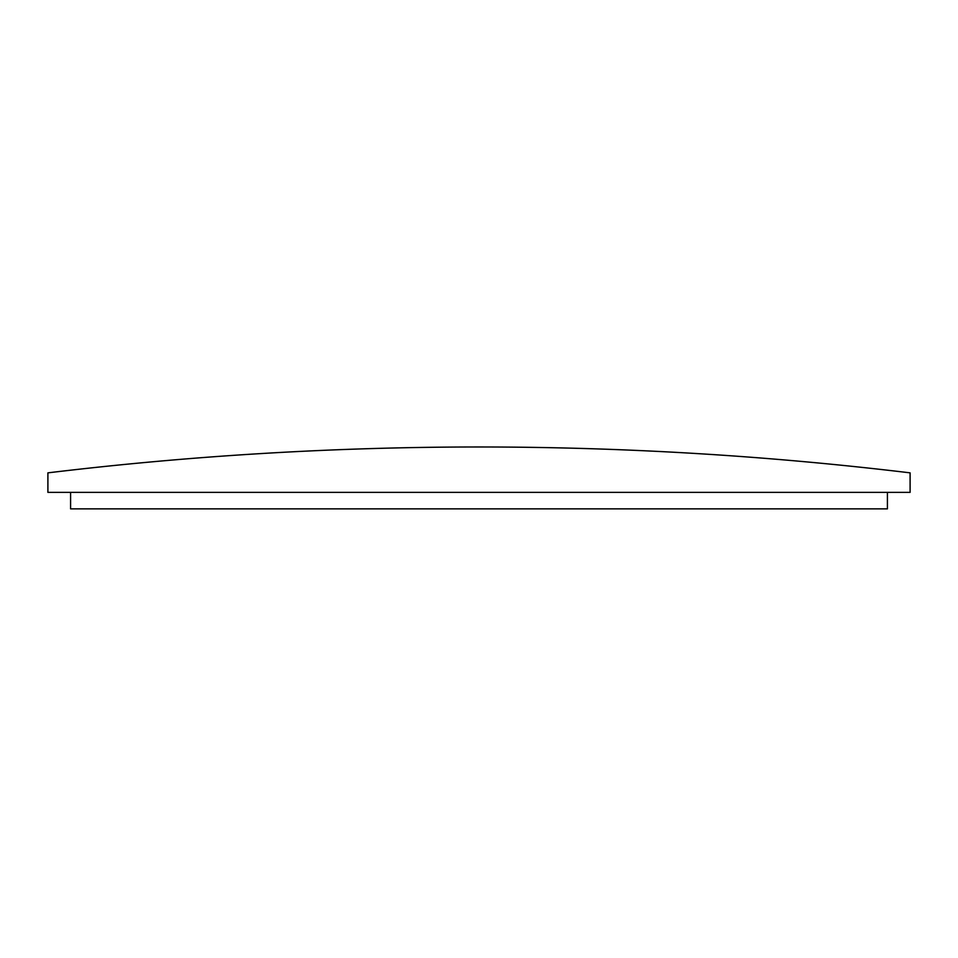 <?xml version="1.0" encoding="UTF-8"?>
<svg xmlns="http://www.w3.org/2000/svg" width="958" height="958" viewBox="0 0 958 958"><rect width="100%" height="100%" fill="white"/><g stroke="black" fill="none" stroke-linecap="round" stroke-linejoin="round"><path stroke-width="1.44" d="M47.9 472.857A3603.505 3603.505 0 0 1 910.1 472.857L910.1 492.364L47.9 492.364L47.9 472.857M70.593 492.364L70.593 508.866L887.407 508.866L887.407 492.364"/></g></svg>
